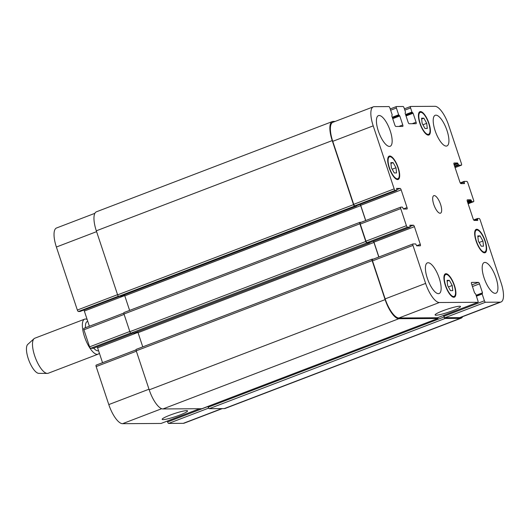 <?xml version="1.0" encoding="UTF-8"?>
<svg xmlns="http://www.w3.org/2000/svg" width="530" height="530" viewBox="0 0 530 530"><rect width="100%" height="100%" fill="white"/><g stroke="black" fill="none" stroke-linecap="round" stroke-linejoin="round"><path stroke-width="0.79" d="M98.54 350.661L98.501 350.675A15.628 5.36 -110.9 0 1 93.677 348.157M85.462 327.726A15.628 5.36 -110.9 0 1 87.337 321.478L87.755 321.312M99.335 353.053A18.755 6.433 -110.9 0 1 98.037 354.199A18.755 6.433 -110.9 0 1 85.33 338.981A18.755 6.433 -110.9 0 1 84.634 319.159A18.755 6.433 -110.9 0 1 87.132 319.451M98.037 354.199L48.184 373.266A18.755 6.433 -110.9 0 1 47.322 373.418A18.755 6.433 -110.9 0 1 35.477 358.048A18.755 6.433 -110.9 0 1 34.039 338.69A18.755 6.433 -110.9 0 1 34.781 338.226L84.634 319.159M47.322 373.418L38.816 373.358A15.628 5.36 -110.9 0 1 28.938 360.546A15.628 5.36 -110.9 0 1 27.745 344.414L34.039 338.69M442.934 310.759A13.389 1.61 -18.4 0 1 460.504 306.499A13.389 1.61 -18.4 0 1 448.307 312.256A13.389 1.61 -18.4 0 1 435.09 314.952A13.389 1.61 -18.4 0 1 442.934 310.759M170.004 415.142A13.389 1.61 -18.4 0 1 187.574 410.889A13.389 1.61 -18.4 0 1 175.377 416.64A13.389 1.61 -18.4 0 1 162.16 419.336A13.389 1.61 -18.4 0 1 170.004 415.142M480.074 235.89L482.936 241.037L483.506 246.198L481.214 246.205L478.351 241.064L477.782 235.903L480.074 235.89L477.875 236.731M482.936 241.037L479.14 242.488M423.854 118.183L426.716 123.331L427.286 128.492L424.987 128.505L422.125 123.357L421.562 118.197L423.854 118.183L421.655 119.031M426.716 123.331L422.92 124.788M393.127 162.624L395.99 167.772L396.553 172.932L394.26 172.946L391.398 167.798L390.835 162.637L393.127 162.624L390.921 163.465M395.99 167.772L392.193 169.222M449.347 280.324L452.209 285.471L452.779 290.632L450.48 290.645L447.618 285.498L447.055 280.337L449.347 280.324L447.141 281.165M452.209 285.471L448.413 286.922M397.367 178.829A11.726 4.021 69.1 0 0 397.884 178.736A11.726 4.021 69.1 0 0 397.447 166.347A11.726 4.021 69.1 0 0 389.504 156.834A11.726 4.021 69.1 0 0 389.683 168.513A11.726 4.021 69.1 0 0 397.367 178.829M397.613 179.564A12.508 4.286 -110.9 0 1 389.411 168.566A12.508 4.286 -110.9 0 1 389.225 156.105A12.508 4.286 -110.9 0 1 397.699 166.254A12.508 4.286 -110.9 0 1 398.162 179.465A12.508 4.286 -110.9 0 1 397.613 179.564M428.094 134.388A11.726 4.021 69.1 0 0 428.611 134.295A11.726 4.021 69.1 0 0 428.174 121.913A11.726 4.021 69.1 0 0 420.237 112.4A11.726 4.021 69.1 0 0 420.409 124.08A11.726 4.021 69.1 0 0 428.094 134.388M428.339 135.124A12.508 4.286 -110.9 0 1 420.138 124.126A12.508 4.286 -110.9 0 1 419.959 111.664A12.508 4.286 -110.9 0 1 428.425 121.814A12.508 4.286 -110.9 0 1 428.889 135.024A12.508 4.286 -110.9 0 1 428.339 135.124M484.314 252.094A11.726 4.021 69.1 0 0 484.831 251.995A11.726 4.021 69.1 0 0 484.4 239.613A11.726 4.021 69.1 0 0 476.457 230.099A11.726 4.021 69.1 0 0 476.629 241.779A11.726 4.021 69.1 0 0 484.314 252.094M484.559 252.83A12.508 4.286 -110.9 0 1 476.364 241.826A12.508 4.286 -110.9 0 1 476.178 229.371A12.508 4.286 -110.9 0 1 484.645 239.514A12.508 4.286 -110.9 0 1 485.109 252.731A12.508 4.286 -110.9 0 1 484.559 252.83M453.587 296.528A11.726 4.021 69.1 0 0 454.104 296.436A11.726 4.021 69.1 0 0 453.667 284.047A11.726 4.021 69.1 0 0 445.723 274.533A11.726 4.021 69.1 0 0 445.902 286.213A11.726 4.021 69.1 0 0 453.587 296.528M453.832 297.264A12.508 4.286 -110.9 0 1 445.631 286.266A12.508 4.286 -110.9 0 1 445.445 273.805A12.508 4.286 -110.9 0 1 453.918 283.954A12.508 4.286 -110.9 0 1 454.382 297.164A12.508 4.286 -110.9 0 1 453.832 297.264M389.431 146.412A16.41 5.625 -110.9 0 1 378.665 131.977A16.41 5.625 -110.9 0 1 378.427 115.626A16.41 5.625 -110.9 0 1 389.543 128.942A16.41 5.625 -110.9 0 1 390.153 146.287A16.41 5.625 -110.9 0 1 389.431 146.412M438.416 293.666A16.41 5.625 -110.9 0 1 427.65 279.231A16.41 5.625 -110.9 0 1 427.405 262.873A16.41 5.625 -110.9 0 1 438.529 276.196A16.41 5.625 -110.9 0 1 439.132 293.534A16.41 5.625 -110.9 0 1 438.416 293.666M495.192 293.335A16.41 5.625 -110.9 0 1 484.427 278.899A16.41 5.625 -110.9 0 1 484.188 262.549A16.41 5.625 -110.9 0 1 495.305 275.865A16.41 5.625 -110.9 0 1 495.914 293.209A16.41 5.625 -110.9 0 1 495.192 293.335M446.207 146.088A16.41 5.625 -110.9 0 1 435.448 131.652A16.41 5.625 -110.9 0 1 435.203 115.295A16.41 5.625 -110.9 0 1 446.32 128.618A16.41 5.625 -110.9 0 1 446.929 145.955A16.41 5.625 -110.9 0 1 446.207 146.088M439.363 302.511A20.319 6.969 -110.9 0 1 425.617 283.411L412.976 245.423A1.563 0.537 -110.9 0 1 412.989 243.959A1.563 0.537 -110.9 0 1 413.055 243.946L415.666 243.932L416.759 245.84L420.224 245.821A1.563 0.537 69.1 0 0 420.29 245.807A1.563 0.537 69.1 0 0 420.303 244.343L414.42 226.674A1.563 0.537 69.1 0 0 413.367 225.204L409.875 225.23L410.114 227.138L407.471 227.158A1.563 0.537 -110.9 0 1 406.417 225.687L400.733 208.608A1.563 0.537 -110.9 0 1 400.74 207.144A1.563 0.537 -110.9 0 1 400.812 207.131L402.402 207.124L403.489 209.032L406.954 209.012A1.563 0.537 69.1 0 0 407.02 209.006A1.563 0.537 69.1 0 0 407.033 207.541L401.157 189.873A1.563 0.537 69.1 0 0 400.097 188.402L396.606 188.428L396.844 190.33L395.228 190.349A1.563 0.537 -110.9 0 1 394.168 188.879L373.206 125.855A20.319 6.969 -110.9 0 1 373.325 106.835A20.319 6.969 -110.9 0 1 374.22 106.669L388.868 106.583A1.563 0.537 -110.9 0 1 389.928 108.054L392.18 114.831L391.829 116.01L394.817 124.994A1.563 0.537 69.1 0 0 395.877 126.465L402.687 126.425A1.563 0.537 69.1 0 0 402.76 126.412A1.563 0.537 69.1 0 0 402.767 124.947L399.779 115.964L398.653 114.791L396.4 108.021A1.563 0.537 -110.9 0 1 396.407 106.556A1.563 0.537 -110.9 0 1 396.473 106.543L403.065 106.503A1.563 0.537 -110.9 0 1 404.118 107.974L405.49 112.095L405.145 113.281L408.133 122.258A1.563 0.537 69.1 0 0 409.193 123.728L416.004 123.689A1.563 0.537 69.1 0 0 416.07 123.675A1.563 0.537 69.1 0 0 416.083 122.211L413.095 113.234L411.962 112.062L410.591 107.934A1.563 0.537 -110.9 0 1 410.604 106.47A1.563 0.537 -110.9 0 1 410.671 106.457L434.971 106.318A20.319 6.969 -110.9 0 1 448.725 125.418L461.458 163.704A1.563 0.537 -110.9 0 1 461.444 165.168A1.563 0.537 -110.9 0 1 461.378 165.181L458.768 165.194L457.575 162.988L454.117 163.008A1.563 0.537 69.1 0 0 454.044 163.021A1.563 0.537 69.1 0 0 454.038 164.486L459.914 182.154A1.563 0.537 69.1 0 0 460.974 183.625L464.466 183.599L464.128 181.399L466.764 181.379A1.563 0.537 -110.9 0 1 467.824 182.85L473.608 200.221A1.563 0.537 -110.9 0 1 473.595 201.685A1.563 0.537 -110.9 0 1 473.528 201.698L471.938 201.705L470.845 199.797L467.38 199.817A1.563 0.537 69.1 0 0 467.314 199.83A1.563 0.537 69.1 0 0 467.308 201.294L473.184 218.963A1.563 0.537 69.1 0 0 474.237 220.434L477.729 220.407L477.497 218.499L479.113 218.486A1.563 0.537 -110.9 0 1 480.167 219.957L501.135 282.974A20.319 6.969 -110.9 0 1 501.009 302.001A20.319 6.969 -110.9 0 1 500.121 302.16L485.473 302.246A1.563 0.537 -110.9 0 1 484.413 300.775L482.161 294.004L482.505 292.818L479.517 283.841A1.563 0.537 69.1 0 0 478.458 282.371L471.647 282.41A1.563 0.537 69.1 0 0 471.581 282.424A1.563 0.537 69.1 0 0 471.567 283.881L474.555 292.865L475.688 294.037L477.941 300.815A1.563 0.537 -110.9 0 1 477.927 302.279A1.563 0.537 -110.9 0 1 477.861 302.292L439.363 302.511L398.904 317.987A20.319 6.969 -110.9 0 1 385.158 298.887L372.517 260.892A1.563 0.537 -110.9 0 1 372.53 259.428A1.563 0.537 -110.9 0 1 372.597 259.422L412.93 243.992M440.105 213.252A9.381 3.213 -110.9 0 1 433.957 205.004A9.381 3.213 -110.9 0 1 433.818 195.656A9.381 3.213 -110.9 0 1 440.172 203.268A9.381 3.213 -110.9 0 1 440.516 213.173A9.381 3.213 -110.9 0 1 440.105 213.252M161.173 423.41A1.563 0.537 -110.9 0 1 161.113 423.443A1.563 0.537 -110.9 0 1 161.041 423.457L122.543 423.682A20.319 6.969 -110.9 0 1 108.796 404.582L96.162 366.588A1.563 0.537 -110.9 0 1 96.168 365.124A1.563 0.537 -110.9 0 1 96.235 365.117L136.058 349.886M102.542 362.692L97.606 347.846A1.563 0.537 69.1 0 0 97.116 346.845M93.313 348.296L90.65 348.329A1.563 0.537 -110.9 0 1 89.597 346.858L83.912 329.779A1.563 0.537 -110.9 0 1 83.925 328.315A1.563 0.537 -110.9 0 1 83.992 328.302L123.808 313.071L83.925 328.315M89.384 326.222L84.336 311.037A1.563 0.537 69.1 0 0 83.853 310.037M80.05 311.488L78.407 311.514A1.563 0.537 -110.9 0 1 77.347 310.043L56.385 247.026A20.319 6.969 -110.9 0 1 56.505 227.999L94.863 213.332M222.275 408.603L184.188 423.165A20.319 6.969 -110.9 0 1 183.3 423.331L168.653 423.417A1.563 0.537 -110.9 0 1 167.593 421.946L167.308 421.078M372.087 259.177L136.316 349.35A1.563 0.537 69.1 0 0 136.243 349.363A1.563 0.537 69.1 0 0 136.236 350.82L149.215 389.841A20.319 6.969 69.1 0 0 162.968 408.941L201.864 408.723A1.563 0.537 69.1 0 0 201.93 408.709A1.563 0.537 69.1 0 0 201.99 408.67M137.588 331.7A1.563 0.537 -110.9 0 1 138.045 332.668L142.769 346.865M359.843 222.361L124.066 312.534A1.563 0.537 69.1 0 0 124 312.548A1.563 0.537 69.1 0 0 123.993 314.012L129.87 331.681A1.563 0.537 69.1 0 0 130.923 333.151L133.871 333.112M207.919 406.417L208.184 407.206A1.563 0.537 69.1 0 0 209.244 408.676L224.289 408.59A20.319 6.969 69.1 0 0 225.177 408.431L461.08 318.205A20.319 6.969 -110.9 0 1 460.186 318.371L445.14 318.457A1.563 0.537 -110.9 0 1 444.087 316.986L443.564 315.423M124.318 294.892A1.563 0.537 -110.9 0 1 124.782 295.859L129.618 310.401M356.544 205.746L356.485 206.104L354.583 206.117A1.563 0.537 -110.9 0 1 353.523 204.646L332.217 140.596A20.319 6.969 -110.9 0 1 332.337 121.569L96.44 211.795A20.319 6.969 69.1 0 0 96.314 230.815L117.62 294.865A1.563 0.537 69.1 0 0 118.68 296.336L120.608 296.31M378.904 256.997L373.961 242.15A1.563 0.537 69.1 0 0 373.478 241.15M369.675 242.601L367.012 242.634A1.563 0.537 -110.9 0 1 365.952 241.163L360.274 224.084A1.563 0.537 -110.9 0 1 360.281 222.62A1.563 0.537 -110.9 0 1 360.354 222.607L400.68 207.184M365.746 220.526L360.698 205.342A1.563 0.537 69.1 0 0 360.208 204.341M396.844 190.33L356.385 205.806L354.769 205.819A1.563 0.537 -110.9 0 1 353.709 204.348L332.747 141.331A20.319 6.969 -110.9 0 1 332.866 122.304L373.325 106.835M501.009 302.001L460.55 317.47A20.319 6.969 -110.9 0 1 459.662 317.636L445.008 317.722A1.563 0.537 -110.9 0 1 443.954 316.251L443.663 315.383M437.528 317.715A1.563 0.537 -110.9 0 1 437.469 317.748A1.563 0.537 -110.9 0 1 437.402 317.761L398.904 317.987M437.979 317.556A1.563 0.537 -110.9 0 1 437.826 318.484A1.563 0.537 -110.9 0 1 437.76 318.497L398.865 318.722A20.319 6.969 -110.9 0 1 385.118 299.622L372.139 260.601A1.563 0.537 -110.9 0 1 372.146 259.137A1.563 0.537 -110.9 0 1 372.212 259.124L373.345 259.117M369.814 242.554L369.721 242.912L366.826 242.925A1.563 0.537 -110.9 0 1 365.766 241.461L359.89 223.792A1.563 0.537 -110.9 0 1 359.903 222.328A1.563 0.537 -110.9 0 1 359.969 222.315L361.096 222.308M378.798 257.03L373.948 242.442A1.563 0.537 69.1 0 0 373.286 241.223M462.657 316.668A20.319 6.969 -110.9 0 1 461.08 318.205M365.647 220.566L360.678 205.64A1.563 0.537 69.1 0 0 360.022 204.414M332.337 121.569A20.319 6.969 -110.9 0 1 333.231 121.41L335.245 121.397M161.703 408.703L122.543 423.682M149.003 389.205L108.796 404.582M136.369 351.211L96.162 366.588M137.952 332.416L97.606 347.846M132.944 333.138L93.267 348.316L132.957 333.138M130.658 333.025L90.65 348.329M129.804 331.482L89.597 346.858M124.119 314.403L83.912 329.779M124.689 295.607L84.336 311.037M80.023 311.501L119.687 296.33L79.997 311.507M118.409 296.217L78.407 311.514M117.554 294.667L77.347 310.043M96.593 231.643L56.385 247.026M221.805 408.603L183.3 423.331M208.615 408.126L168.653 423.417M207.952 406.51L167.593 421.946M199.545 408.736L161.041 423.457M385.158 298.887L425.617 283.411M372.517 260.892L412.976 245.423M416.613 245.754L420.303 244.343M373.961 242.15L414.42 226.674M410.087 226.462L413.367 225.204M369.622 242.621L410.081 227.145M367.012 242.634L407.471 227.158M365.952 241.163L406.417 225.687M360.274 224.084L400.733 208.608M403.343 208.952L407.033 207.541M360.698 205.342L401.157 189.873M396.818 189.654L400.097 188.402M356.359 205.812L396.818 190.336M354.769 205.819L395.228 190.349M353.709 204.348L394.168 188.879M332.747 141.331L373.206 125.855M398.851 126.445L402.767 124.947M392.717 118.667L399.779 115.964M392.492 118.004L399.355 115.374M392.24 117.243L398.653 114.791M392.465 117.905L399.077 115.381M390.643 110.22L396.4 108.021M390.219 108.935L396.347 106.59M412.168 123.715L416.083 122.211M406.026 115.938L413.095 113.234M405.808 115.268L412.671 112.645M405.556 114.513L411.962 112.062M405.775 115.176L412.386 112.645M404.841 110.134L410.591 107.934M410.604 106.47L404.41 108.842L410.545 106.51M455.071 167.593L461.378 165.181M454.217 165.022L458 163.578M453.998 164.36L457.575 162.988M462.902 183.612L464.466 183.016M468.129 203.765L473.528 201.698M467.95 203.235L471.938 201.705M467.732 202.566L471.514 201.122M467.486 201.831L471.269 200.386M467.261 201.168L470.845 199.797M476.165 220.42L477.735 219.817M477.497 218.499L473.668 219.963L477.47 218.512M474.085 220.387L477.49 219.082M459.662 317.636L500.121 302.16M445.008 317.722L485.473 302.246M443.954 316.251L484.413 300.775M476.404 296.204L482.161 294.004M482.161 293.415L476.231 295.687L482.141 293.435M476.099 295.27L482.505 292.818M472.455 286.538L479.517 283.841M471.899 284.875L478.458 282.371M437.402 317.761L477.861 302.292M464.128 181.399L460.232 182.89L464.101 181.412M460.55 183.347L464.121 181.982M454.561 166.056L458.344 164.605M454.78 166.718L458.768 165.194M96.314 230.815L332.217 140.596M117.62 294.865L353.523 204.646M118.68 296.336L354.583 206.117M120.555 296.33L356.451 206.104M124.782 295.859L360.678 205.64M123.993 314.012L359.89 223.792M129.87 331.681L365.766 241.461M130.923 333.151L366.826 242.925M133.825 333.131L369.721 242.912M138.045 332.668L373.948 242.442M136.236 350.82L372.139 260.601M149.215 389.841L385.118 299.622M162.968 408.941L398.865 318.722M201.864 408.723L437.76 318.497M208.184 407.206L444.087 316.986M209.244 408.676L445.14 318.457M224.289 408.59L460.186 318.371M396.486 179.266L397.884 178.736M388.112 157.364L389.504 156.834M427.22 134.832L428.611 134.295M418.839 112.93L420.237 112.4M483.44 252.532L484.831 251.995M475.059 230.63L476.457 230.099M452.706 296.966L454.104 296.436M444.332 275.07L445.723 274.533M96.168 365.124L136.058 349.873M161.113 423.443L199.578 408.736M372.53 259.428L412.989 243.959M369.649 242.614L410.114 227.138M360.281 222.62L400.74 207.144M390.212 108.922L396.407 106.556M455.071 167.606L461.444 165.168M468.129 203.778L473.595 201.685M437.469 317.748L477.927 302.279M356.485 206.104L120.582 296.323M359.903 222.328L124 312.548M369.748 242.906L133.851 333.131M372.146 259.137L136.243 349.363M437.826 318.484L201.93 408.709"/></g></svg>
